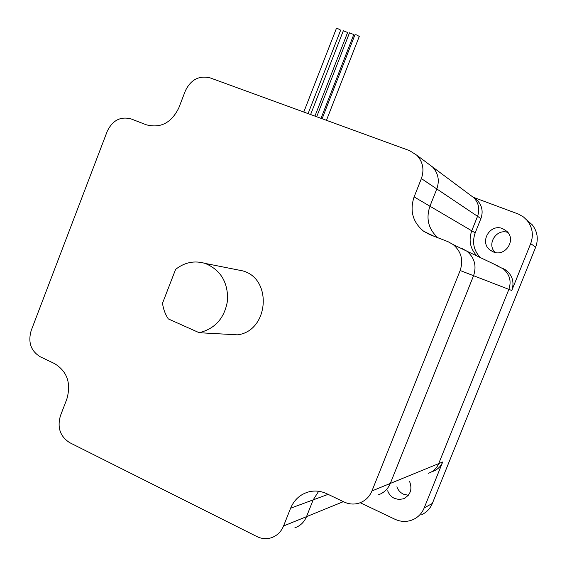 <?xml version="1.0" encoding="UTF-8"?>
<svg xmlns="http://www.w3.org/2000/svg" width="567" height="567" viewBox="0 0 567 567"><rect width="100%" height="100%" fill="white"/><g stroke="black" fill="none" stroke-linecap="round" stroke-linejoin="round"><path stroke-width="0.85" d="M502.646 228.629L506.884 231.336C516.572 239.969 505.154 257.205 493.297 251.925L490.094 250.097C479.037 242.144 490.065 223.207 502.646 228.629M408.332 495.274L403.413 494.169C400.274 492.631 398.091 490.179 396.872 486.819M409.544 481.369C412.57 489.271 410.529 495.083 403.428 498.804L398.899 499.499L394.398 498.365C391.166 496.77 388.927 494.247 387.672 490.781M473.764 197.67L477.301 200.335C482.113 205.587 483.318 211.668 480.908 218.571L477.542 216.31L471.744 230.797C468.406 240.443 470.213 248.906 477.173 256.185C470.213 248.906 468.406 240.443 471.744 230.797L475.203 232.831C471.914 242.329 473.693 250.657 480.554 257.822M477.301 200.335L473.884 197.784C478.768 203.114 479.987 209.294 477.542 216.31L436.803 188.946L429.942 206.211L471.744 230.797L477.542 216.31C479.987 209.294 478.768 203.114 473.884 197.784L470.149 195.005M502.121 267.978L506.203 270.246C512.596 275.697 514.453 282.451 511.788 290.495L508.875 289.368L438.702 463.608C436.611 468.498 433.096 471.744 428.149 473.36C433.096 471.744 436.611 468.498 438.702 463.608L442.707 461.97C440.644 466.783 437.178 469.979 432.309 471.574M506.203 270.246L503.205 268.801C509.698 274.336 511.59 281.189 508.875 289.368C511.59 281.189 509.698 274.336 503.205 268.801L495.976 265.292M442.707 461.97L424.18 507.954C421.968 513.234 418.354 517.083 413.329 519.492C407.269 522.136 401.152 522.065 394.965 519.266L360.208 502.723M526.906 220.173L532.186 224.73C537.459 231.506 538.622 238.99 535.659 247.191L432.359 503.425C430.211 508.549 426.703 512.277 421.827 514.623M535.659 247.191L530.684 243.583L511.788 290.495M475.203 232.831L480.908 218.571M530.684 243.583C533.731 235.121 532.541 227.402 527.112 220.421L523.504 216.984L518.465 214.092L473.41 197.33M495.175 252.485C486.288 244.264 496.494 228.168 507.904 232.47M473.884 197.784L432.557 166.974C438.291 173.254 439.708 180.582 436.803 188.946L421.38 178.584L414.108 196.905L429.942 206.211L436.803 188.946C439.708 180.582 438.291 173.254 432.557 166.974L428.17 163.7M328.109 494.353L313.175 499.874L318.668 491.291L313.175 499.874L306.506 516.657C304.167 522.214 300.29 525.921 294.883 527.792C300.29 525.921 304.167 522.214 306.506 516.657L343.382 501.653M499.066 266.497L466.932 251.216C474.586 257.779 476.797 265.944 473.573 275.704L460.156 270.509L371.945 490.958L390.302 483.438C387.821 489.257 383.675 493.113 377.856 495.005C383.675 493.113 387.821 489.257 390.302 483.438L438.702 463.608L508.875 289.368L473.573 275.704L390.302 483.438L473.573 275.704C476.797 265.944 474.586 257.779 466.932 251.216L458.398 247.084M429.942 206.211C425.774 218.6 428.397 229.096 437.809 237.722C428.397 229.096 425.774 218.6 429.942 206.211M322.12 118.73L354.999 34.686L356.515 34.913L359.287 36.408M303.777 112.039L336.401 28.435L337.875 28.648L340.668 30.164M316.698 116.752L349.499 32.836L353.787 34.566M310.61 114.534L343.333 30.76L347.606 32.489M283.55 525.992L306.506 516.657L313.175 499.874L290.602 508.216L283.55 525.992C281.076 531.881 276.994 535.801 271.295 537.771C266.412 539.26 261.614 538.856 256.894 536.559L69.698 442.664C60.145 436.519 57.061 427.539 60.442 415.724L66.842 399.083C71.314 383.257 67.225 371.435 54.581 363.617L40.172 356.728C30.852 350.945 27.854 342.22 31.185 330.561L107.227 131.324C112.571 120.282 120.544 116.157 131.14 118.935L146.144 124.747C160.496 128.553 171.376 122.954 178.782 107.95L185.359 90.833C190.881 79.529 199.187 75.227 210.265 77.927L409.594 150.645L416.915 155.308C422.961 161.949 424.449 169.703 421.38 178.584M414.108 196.905C409.551 210.782 412.755 222.25 423.719 231.308L429.942 234.674L447.987 241.662L453.153 244.54C461.24 251.486 463.579 260.147 460.156 270.509M371.945 490.958C369.323 497.131 364.935 501.214 358.798 503.205C353.808 504.63 348.903 504.226 344.091 501.993L326.805 493.729C321.12 491.086 315.323 490.405 309.419 491.695C300.588 493.97 294.316 499.477 290.602 508.216M453.153 244.54L466.932 251.216L462.041 248.495M199.208 332.716C215.41 328.69 224.886 317.74 227.629 299.879C227.884 281.856 220.372 269.701 205.091 263.407C194.467 260.317 184.644 262.301 175.621 269.368L162.523 303.196C163.268 308.972 165.195 314.21 168.314 318.923L199.208 332.716L237.375 334.835C268.673 331.362 272.947 278.794 242.697 270.877L236.248 269.594M424.18 507.954L432.359 503.425M403.428 498.804L405.334 497.883M532.186 224.73L527.112 220.421M490.094 250.097L493.744 252.088M432.557 166.974L416.915 155.308M423.719 231.308L433.982 236.241M205.091 263.407L242.697 270.877M347.621 32.454L314.933 116.107M353.801 34.523L321.021 118.333M340.682 30.122L308.087 113.613M359.301 36.373L326.45 120.31"/></g></svg>
